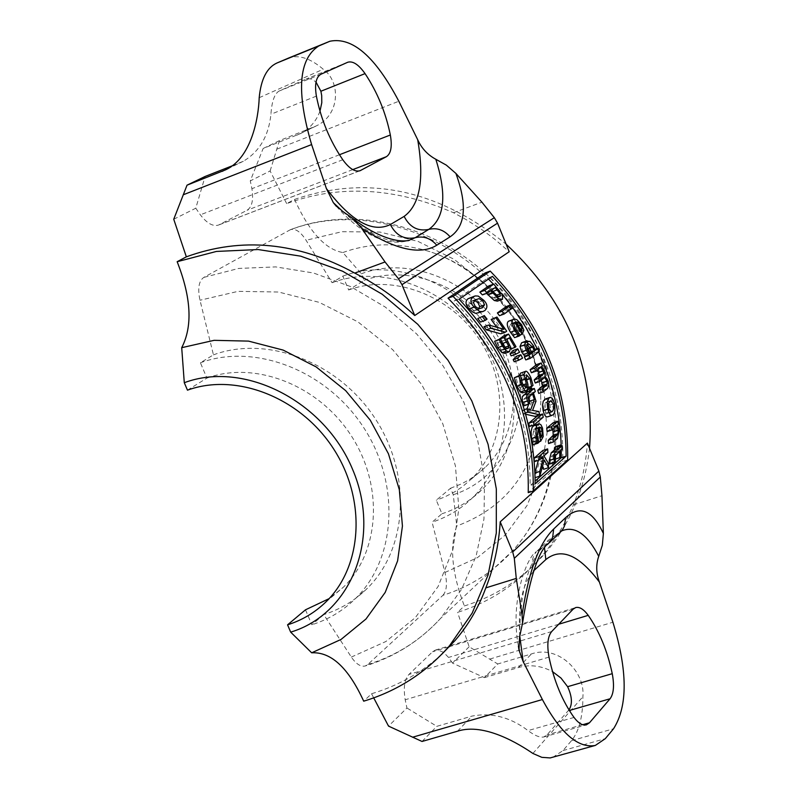 <?xml version="1.0" encoding="UTF-8"?>
<svg xmlns="http://www.w3.org/2000/svg" width="798" height="798" viewBox="0 0 798 798"><rect width="100%" height="100%" fill="white"/><g stroke="black" fill="none" stroke-linecap="round" stroke-linejoin="round"><path stroke-width="0.6" stroke-dasharray="3.99 2.99" d="M492.436 276.357L487.558 278.113L454.122 301.016C504.805 354.492 530.151 415.997 530.181 485.533L535.199 481.034M561.273 450.032L561.194 446.052M538.68 351.818L537.154 348.576M512.934 307.948L510.56 304.746M501.852 293.794L493.413 284.228M488.496 279.061L487.558 278.113M459.119 299.23L454.122 301.016M535.179 483.907L530.181 485.533M567.657 459.997L562.72 461.613L528.226 492.635M485.304 272.866C538.62 326.971 564.425 389.883 562.72 461.613M305.494 609.812L311.848 624.754L323.749 614.61L351.339 657.073C356.108 664.066 360.736 667.038 365.245 665.981L367.768 664.515L442.93 595.308C470.002 586.779 493.184 571.996 512.466 550.969C566.47 492.107 569.543 388.407 516.615 312.198C464.127 235.709 365.115 200.877 290.003 229.904L290.691 229.585C295.539 228.328 300.676 231.879 306.093 240.268L332.068 282.692L342.861 276.118L348.646 289.983L364.097 280.387L361.344 273.784L342.871 252.537C325.365 249.535 309.255 231.829 294.542 199.42L286.672 203.6C339.459 184.378 395.07 187.42 453.503 212.727L466.202 219.64L482.561 230.123L494.321 238.901L509.214 251.739M441.593 654.43C421.653 672.594 398.312 685.691 371.559 693.751L363.698 701.183M589.523 448.276C584.804 489.413 569.872 524.565 544.735 553.752C522.68 578.7 495.877 596.096 464.356 605.951L457.583 612.345C489.284 602.45 516.665 584.535 539.747 558.58C553.523 542.83 564.745 524.914 573.413 504.835C581.203 485.463 585.872 464.875 587.408 443.089M294.542 199.42C367.669 174.473 438.192 189.405 506.132 244.198M547.917 452.406L543.119 453.982L539.119 457.493L543.568 464.935L543.598 469.304M542.869 450.471L543.119 453.982M543.927 455.917L539.119 457.493M548.445 463.339L543.568 464.935M544.306 460.027L539.468 461.613L534.86 477.743L535.049 472.985M542.431 467L539.468 461.613M542.7 456.995L537.882 458.581L534.371 461.603M540.396 459.03L538.55 459.628L537.882 458.581M488.965 285.814L497.862 296.896L497.393 301.145M490.62 290.801L485.802 292.517L482.391 294.891M486.59 293.395L485.802 292.517M486.83 291.799L492.974 297.774L494.989 298.203L495.418 295.539L490.451 289.275L486.83 291.799L491.648 290.083M495.259 287.559L490.451 289.275M497.733 296.088L492.974 297.774M510.84 309.175L506.191 310.821L499.448 315.699M504.146 308.078L506.191 310.821M510.74 309.045L507.448 310.203L505.503 307.599M513.254 307.719L507.448 310.203M506.301 306.252L508.615 309.355M521.333 330.811L516.775 332.397L517.513 330.432L516.057 326.861L513.373 323.898L511.299 323.449L516.775 332.397M515.737 321.903L511.139 323.519M520.476 329.394L517.513 330.432M514.88 322.542L510.281 324.158C508.685 324.537 509.084 326.981 511.458 331.489L515.817 336.716L514.59 337.644M518.461 333.155L513.892 334.741M520.276 334.961L515.717 336.547M520.376 335.13L515.817 336.716M516.356 322.861L513.373 323.898M520.226 334.911L517.583 335.838L510.281 324.158M523.887 330.182L519.338 331.778L517.583 335.838M509.194 320.856L511.877 321.145L515.139 323.729L517.074 326.342L519.338 331.778M545.393 398.98L547.987 400.147L549.982 405.045C550.82 411.748 550.281 415.519 548.366 416.347L547.428 416.905M548.425 403.858L546.191 402.252L545.114 402.95L543.987 404.875L543.807 408.367L544.096 409.973L546.859 413.554L549.243 410.302M526.55 346.202L523.977 345.354L522.67 346.332L521.982 348.227L522.64 350.99L525.982 355.699L529.433 353.015M530.5 354.142L525.982 355.699M529.952 341.394L525.433 342.96L529.014 347.369L530.7 352.028L533.533 349.833L534.929 352.786L525.792 359.918M522.431 342.322L525.433 342.96M535.209 350.472L530.7 352.028M534.919 349.354L533.533 349.833M539.428 351.24L534.929 352.786M556.655 425.853L552.007 427.399L547.189 431.538M552.805 429.174L552.007 427.399M557.563 425.075L552.914 426.621L554.54 431.728L552.725 439.947L548.555 443.588M558.271 424.466L552.914 426.621M553.154 422.77L553.622 426.012M540.785 367.299L536.286 368.836L531.388 372.736M542.421 365.983L537.214 368.097L540.037 372.287L540.655 377.923L543.697 382.581L544.376 386.87L543.019 389.923L538.73 393.434M536.695 364.516L537.932 367.529M541.712 366.561L537.214 368.097M545.164 376.387L540.655 377.923M548.894 385.334L544.376 386.87M537.353 370.033L536.286 368.836M544.625 377.494L540.126 379.03L535.288 383.01M541.214 380.337L540.126 379.03M469.703 297.873L474.132 298.133L479.029 302.073C482.78 305.973 483.109 309.375 480.017 312.277L478.331 313.175M474.78 300.447L470.7 301.584L468.536 304.257L470.371 308.148L474.082 310.602L478.331 308.776M555.099 459.179L554.859 453.025L550.58 457.304L550.44 463.229L549.473 464.087M560.685 456.845L554.929 459.229M559.687 451.449L554.859 453.025M555.428 455.718L550.58 457.304M555.338 461.434L550.44 463.03M555.338 461.623L550.44 463.229M560.575 450.661L555.747 452.247L555.807 458.441M562.39 449.045L557.573 450.631L555.747 452.247M560.395 446.321L557.473 447.279L557.573 450.631M560.435 447.319L555.647 448.895L557.473 447.279M555.548 446.641L555.647 448.895M487.049 319.11L480.526 322.063M479.548 317.285L482.301 320.786M503.907 329.295L499.269 330.921L496.755 327.23M506.71 331.17L500.735 333.793M492.246 318.701L502.092 332.786M484.007 326.661L499.269 330.921M506.91 339.619L502.301 341.225L506.171 349.015L504.775 353.354M500.645 338.931L496.007 340.556L498.86 346.931L501.383 349.843L503.069 350.162L504.107 347.599L499.368 339.11M501.693 341.763L497.064 343.369M505.982 348.237L501.383 349.843M504.915 347.31L504.107 347.599M509.324 337.803L504.715 339.409L502.301 341.225M510.959 348.836L510.361 349.045L504.715 339.409M515.987 346.651L510.361 349.045M503.957 335.699L511.418 348.237M500.526 338.741L499.279 339.18M519.568 352.257L511.159 355.838M513.194 350.422L515.019 353.833M522.57 358.182L514.201 361.763M516.296 356.317L518.032 359.748M533.054 385.404L527.109 388.077L525.423 380.287L522.002 376.417L521.902 380.666L523.388 386.023L522.51 392.925M520.855 372.965C522.012 372.058 523.847 374.162 526.361 379.259L528.515 386.95M528.466 387.619L527.109 388.077M528.446 387.359L527.029 387.848M520.545 375.659L519.508 376.018L519.528 375.319M521.373 380.287L520.386 380.626L519.508 376.018M520.515 375.25L515.957 376.806L517.902 385.205L521.234 389.584L521.722 385.334L520.386 380.626M528.386 389.414L526.161 390.172L527.089 389.424L527.827 391.509L529.732 389.963L530.79 393.075L528.884 394.621L531.438 402.771L527.977 411.968L534.231 413.035L535.039 416.356M526.64 391.519L526.161 390.172M528.446 388.965L527.089 389.424M532.376 389.963L527.827 391.509M532.096 389.165L529.732 389.963M535.338 391.529L530.79 393.075M533.433 393.075L528.884 394.621M536.007 401.234L531.438 402.771M532.565 410.421L527.977 411.968M538.83 411.489L534.231 413.035M529.702 403.419L524.106 405.793M529.653 403.239L525.124 404.965M528.196 397.913L523.628 399.459L525.064 404.786M532.515 393.833L527.957 395.369L523.628 399.459M528.535 397.145L527.957 395.369M530.68 409.853L526.091 411.399L527.029 408.805M528.685 404.247L529.293 402.531M524.386 409.623L522.321 410.322L526.091 411.399M525.393 413.025L523.298 413.733L522.321 410.322M525.742 414.262L523.298 413.733M541.054 437.294L536.356 438.85L537.513 436.596L537.433 432.486L536.236 429.065L534.889 428.476L536.356 438.85M539.268 427.05L534.62 428.596M540.775 435.518L537.513 436.596M538.421 427.768L533.772 429.324L532.535 437.753L534.341 443.778L533.124 444.825M538.161 439.947L533.453 441.503M539.039 442.032L534.311 443.588M539.059 442.222L534.341 443.778M539.458 427.997L536.236 429.065M538.919 441.813L535.957 442.79L533.772 429.324M543.209 436.596L538.52 438.152L535.957 442.79M534.081 425.444L535.977 425.972L537.672 428.965L538.52 438.152M543.248 417.184L538.64 418.731L529.433 426.481M537.922 415.519L538.64 418.731M442.93 595.308C446.77 590.959 447.449 583.358 444.955 572.495L432.077 522.201L441.952 513.772L436.287 500.206L450.561 488.236L453.254 494.71L456.765 526.022C449.374 546.78 451.907 573.423 464.356 605.951M469.144 646.769L452.526 663.118L484.416 677.632L497.762 663.976L469.144 646.769L457.583 612.345M452.526 663.118L448.546 657.442L443.708 652.445M443.598 652.365L437.533 649.841L435.329 650.111L432.546 651.786L408.915 674.45C404.496 679.307 403.259 687.746 405.194 699.766L406.94 707.996L388.526 726.11M371.559 693.751L373.723 697.881M364.097 280.387C408.277 263.919 465.424 285.494 494.241 330.372C523.348 375.08 518.989 434.92 485.314 467.259L476.416 474.85L469.144 479.728L461.434 483.887L450.561 488.236M348.646 289.983C393.244 273.385 451.01 295.27 480.187 340.686C509.663 385.923 505.324 446.411 471.359 479.049L462.381 486.71L455.05 491.628L444.576 497.044L436.287 500.206M342.861 276.118C393.025 257.315 458.182 281.644 491.369 332.696C524.885 383.539 520.495 451.758 482.67 488.955C471.049 500.416 457.473 508.695 441.952 513.772M332.068 282.692C382.541 263.779 448.187 288.357 481.663 339.818C515.468 391.08 511.109 459.818 473.054 497.234C461.364 508.775 447.708 517.094 432.077 522.201M519.568 637.004C520.136 592.515 527.927 562.57 542.939 547.159L547.428 544.585M559.328 533.144L554.909 535.667L561.573 530.979M573.413 504.835L601.961 495.718M484.416 677.632L518.421 667.557C529.812 664.285 541.184 665.632 552.515 671.617M552.745 757.402L562.979 750.579L571.508 740.664C579.039 731.427 582.839 716.774 582.909 696.694C585.353 671.138 557.692 644.714 531.448 653.941L497.762 663.976M568.944 709.881L546.979 734.878L543.757 736.973C539.947 737.771 534.71 735.646 528.047 730.599C510.331 717.173 491.628 712.345 471.957 716.105L436.835 726.33L406.94 707.996M422.042 741.462L436.835 726.33M187.47 390.172L206.921 378.082L200.408 362.781L213.445 354.851L199.999 300.248C197.495 288.567 198.772 280.946 203.819 277.395L290.003 229.904M407.908 240.727C390.421 244.767 368.666 234.981 342.641 211.37M453.503 212.727L481.912 202.173M319.978 111.191C316.247 121.286 309.644 128.797 300.168 133.715L263.141 148.478L250.283 180.907L270.123 170.972L286.672 203.6M270.123 170.972L279.4 140.638L316.068 126.014C340.596 114.752 340.606 81.386 323.25 69.236C310.252 58.234 298.731 54.493 288.696 58.015M263.141 148.478L279.4 140.638M232.009 165.894L243.31 161.256C259.43 151.74 268.637 136.069 270.941 114.234C271.789 101.546 274.472 93.835 278.971 91.102L306.961 78.683L311.749 79.082L316.008 82.074M173.745 219.241L195.779 208.208L205.106 176.468M195.779 208.208L200.348 214.822C206.951 223.33 212.996 226.742 218.512 225.066L247.051 210.273C252.028 207.091 253.644 199.899 251.909 188.687L250.283 180.907M361.344 273.784C415.608 253.126 486.97 288.307 511.279 348.846C536.406 409.095 508.156 477.463 453.254 494.71M213.445 354.851C267.38 334.881 338.302 362.122 374.92 418.182C411.888 474.032 407.938 548.306 367.459 588.196C355.03 600.505 340.457 609.303 323.749 614.61M200.408 362.781C254.712 342.701 326.202 370.232 363.17 426.8C400.496 483.159 396.586 558.031 355.858 598.191C343.349 610.58 328.686 619.438 311.848 624.754M206.921 378.082C255.2 360.377 318.572 385.135 351.07 435.449C383.888 485.573 379.958 551.937 343.389 587.178L329.135 598.63M342.871 252.537C367.08 243.709 392.586 242.472 419.399 248.826C485.673 263.879 540.615 333.035 540.835 401.713C538.84 464.286 510.82 505.723 456.765 526.022M502.521 299.27L497.802 300.936M493.334 291.978L488.536 293.684M502.59 295.21L497.862 296.896M498.471 289.305L493.693 291.011M496.426 295.18L495.418 295.539M499.358 296.597L495.329 298.033M518.391 326.043L516.057 326.861M516.037 329.883L511.458 331.489M522.75 333.793L518.191 335.379M521.643 324.746L517.074 326.342M552.964 414.81L548.366 416.347M548.675 408.436L544.096 409.973M550.69 412.037L547.697 413.045M549.892 401.224L545.343 402.761M554.54 403.509L549.982 405.045M527.518 350.162L522.989 351.728M533.513 345.813L529.014 347.369M527.787 344.187L523.259 345.753M557.453 438.391L552.725 439.947M559.218 430.182L554.54 431.728M544.535 370.751L540.037 372.287M548.196 381.045L543.697 382.581M547.548 388.387L543.019 389.923M544.096 378.003L539.588 379.539M484.795 310.592L480.017 312.277M474.212 300.337L470.7 301.584M473.414 302.522L468.536 304.257M483.857 300.357L479.029 302.073M478.91 308.886L474.082 310.602M475.219 306.422L470.371 308.148M556.655 454.132L551.817 455.718M555.089 458.9L550.221 460.496M509.912 351.469L505.334 353.055M503.478 345.325L498.86 346.931M507.159 348.646L503.548 349.893M510.76 347.419L506.171 349.015M508.216 341.654L503.618 343.26M530.889 377.713L526.361 379.259M526.66 379.868L525.423 380.287M526.54 374.861L522.002 376.417M526.451 379.11L521.902 380.666M527.937 384.466L523.388 386.023M527.488 391.14L522.929 392.686M522.999 384.905L521.722 385.334M525.523 388.077L521.493 389.444M522.461 383.648L517.902 385.205M528.635 400.885L524.057 402.431M529.343 396.406L524.775 397.953M540.116 431.598L537.433 432.486M537.224 436.197L532.535 437.753M541.283 440.705L536.565 442.272M543.039 430.351L538.371 431.898M444.955 572.495L477.533 557.573L505.393 534.919L527.019 505.583L541.204 470.94L547.089 432.725L544.256 392.925L532.755 353.644L513.144 317.006L486.471 284.986L454.162 259.33L417.982 241.385L379.898 232.048L341.943 231.709L306.093 240.268M561.632 530.939L548.396 540.206L536.376 551.727L542.939 547.159L554.909 535.667L548.396 540.206L544.545 548.236M518.411 646.121C509.443 598.979 528.096 555.069 536.376 551.727C531.987 557.204 531.069 563.568 533.633 570.839M519.807 636.375C517.892 605.253 522.391 583.717 533.293 571.787M518.421 667.557L531.448 653.941M457.503 731.207L471.957 716.105M532.884 753.452L582.909 696.694M573.114 609.183L449.523 646.639M448.566 646.929L432.546 651.786M558.68 624.255L448.546 657.442M569.313 710.489L568.246 710.799M582.68 724.714L546.979 734.878M574.021 717.442L528.047 730.599M549.004 657.103L405.194 699.766M551.707 631.527L408.915 674.45M562.979 750.579L605.263 738.679M489.782 659.068L612.904 622.24M571.508 740.664L613.522 728.783M367.768 664.515C396.177 655.776 420.456 640.395 440.606 618.37L461.483 589.453L476.157 555.927L483.967 518.999L484.536 480.027L477.733 440.516L463.768 402.002L443.149 366.003L416.676 333.963L385.384 307.13L350.522 286.552L313.494 272.996L275.739 266.901L238.722 268.427L203.819 277.395M351.339 657.073L385.893 641.502L415.349 617.612L438.122 586.47L452.925 549.543L458.85 508.685L455.449 466.002L442.8 423.778L421.514 384.297L392.716 349.714L357.983 321.913L319.2 302.352L278.512 292.018L238.073 291.35L199.999 300.248M276.866 149.146L398.83 101.246M296.796 135.231L312.746 127.5M259.2 97.705L323.25 69.236M227.819 168.637L239.829 162.822M347.509 62.344L306.163 78.972M320.976 74.214L278.971 91.102M339.439 154.742L251.909 188.687M352.756 169.615L247.051 210.273M316.387 96.119L270.941 114.234M342.771 159.74L200.348 214.822M359.379 170.932L219.251 224.737M539.747 558.58L544.735 553.752M494.989 298.203L499.728 296.517M511.299 323.449L515.897 321.843M546.859 413.554L551.448 412.007M546.191 402.252L550.74 400.716M523.977 345.354L528.505 343.788M472.655 300.527L477.523 298.791M475.668 310.402L480.476 308.686M507.668 348.566L503.069 350.162M526.76 374.741L522.221 376.287M525.792 388.037L521.234 389.584M534.889 428.476L539.538 426.93M471.359 479.049L485.314 467.259M473.054 497.234L482.67 488.955M435.329 650.111L449.623 645.782M450.621 645.482L575.667 607.567M543.757 736.973L586.4 724.843M290.691 229.585C367.599 200.049 466.541 235.021 518.52 310.921C570.979 386.491 567.887 490.62 512.466 550.969L440.606 618.37C419.688 641.093 394.571 656.963 365.245 665.981M336.387 206.353C362.322 235.121 386.312 246.542 408.337 240.627M316.078 126.014L300.168 133.715M243.31 161.266L225.625 169.834M347.719 62.254L306.372 78.882M360.098 170.702L218.512 225.066M355.858 598.191L367.459 588.196M325.833 602.011L343.389 587.178M419.399 248.826C483.468 262.961 540.755 335.08 540.835 401.713"/><path stroke-width="1.2" d="M490.231 271.101L453.084 296.377C507.428 352.517 534.161 417.394 533.293 490.999L567.657 459.997C568.745 388.436 542.939 325.464 490.231 271.101L485.304 272.866L448.037 298.193L453.084 296.377M459.119 299.23L492.436 276.357C541.194 328.557 565.762 388.486 566.121 456.147L535.179 483.907C534.6 414.511 509.244 352.955 459.119 299.23M566.121 456.147L561.233 457.743L561.273 450.032M561.194 446.052C560.166 413.883 552.665 382.471 538.68 351.818M537.154 348.576L525.992 327.739L512.934 307.948M510.56 304.746L501.852 293.794M493.413 284.228L488.496 279.061M533.293 490.999L528.226 492.635C529.722 418.87 502.999 354.063 448.037 298.193M535.199 481.034L561.233 457.743M455.887 173.405L446.341 165.136L435.828 159.271C447.04 194.842 444.676 218.213 428.735 229.415C436.905 227.43 444.027 229.904 450.102 236.836C465.553 226.313 467.488 205.176 455.897 173.415L481.912 202.173L494.331 217.694L398.481 278.781L401.963 284.677L497.543 223.161L509.214 251.739L414.741 315.519C396.416 298.392 376.427 284.248 354.781 273.106C297.923 242.103 241.774 236.677 186.343 256.836L177.156 261.704L216.408 251.44L258.103 249.535L300.716 256.168L342.611 271.23L382.152 294.223L417.763 324.297L448.037 360.307L471.778 400.835L488.067 444.277L496.316 488.925L496.296 533.034L488.117 574.929L472.197 613.073L449.264 646.121C425.863 672.674 397.344 691.028 363.698 701.183C348.437 667.856 331.1 651.727 311.669 652.804L290.671 632.136L287.559 624.834L305.494 609.812L329.135 598.63M547.428 544.585L550.8 540.924L552.645 537.303L553.682 529.014C538.999 543.288 528.476 571.927 522.091 614.919L516.266 578.42L514.311 558.321L600.295 476.995L598.849 471.089L587.408 443.089L500.216 521.822C498.77 545.174 493.972 567.198 485.822 587.877C478.601 607.527 468.356 625.063 455.089 640.485L441.593 654.43M506.132 244.198C567.448 301.385 595.238 369.414 589.523 448.276M539.817 476.137L544.306 460.027L548.515 467.698L548.445 463.339L543.927 455.917L547.917 452.406L547.637 448.895L538.919 456.536L539.199 460.077L542.7 456.995L543.378 458.042L539.747 471.448L539.817 476.137L535.169 477.643M547.637 448.895L542.869 450.471L534.111 458.112L538.919 456.536M548.515 467.698L543.598 469.304L542.431 467M534.371 461.603L534.111 458.112M539.199 460.077L534.371 461.653M543.378 458.042L540.396 459.03M535.019 472.406L538.361 460.366M539.747 471.448L535.049 472.985M498.999 298.821L502.521 299.27L502.59 295.21L493.792 284.088L488.965 285.814L479.847 292.128L484.705 290.392L487.229 293.165L490.62 290.801L498.999 298.821L494.261 300.507L486.59 293.395M502.112 299.469L497.393 301.145L494.261 300.507M487.229 293.165L482.391 294.891L479.847 292.128M493.334 291.978L491.648 290.083L495.259 287.559L500.166 293.844L500.067 296.347L497.733 296.088L493.334 291.978M493.792 284.088L484.705 290.392M504.117 314.053L510.84 309.175L508.805 306.432L502.072 311.29L504.117 314.053L499.448 315.699L497.393 312.946L504.146 308.078L508.805 306.432M502.072 311.29L497.393 312.946M512.087 308.567L513.254 307.719L510.949 304.607L509.782 305.454L512.087 308.567L510.74 309.045M509.782 305.454L505.124 307.1L510.949 304.607M505.503 307.599L505.124 307.1M515.079 330.661L519.149 336.048L520.376 335.13L516.037 329.883C513.683 325.365 513.294 322.921 514.88 322.542L522.141 334.252L523.887 330.182L521.643 324.746L517.024 319.818L515.059 319.1L513.064 319.629C510.999 321.424 511.678 325.095 515.079 330.661L510.491 332.257C507.069 326.721 506.391 323.05 508.446 321.255L513.802 319.23M520.625 325.265L522.072 328.836L521.333 330.811L515.737 321.903L517.962 322.292L520.625 325.265L518.391 326.043M522.072 328.836L520.476 329.394M519.149 336.048L514.59 337.644L510.491 332.257M517.962 322.292L516.356 322.861M522.141 334.252L520.226 334.911M547.737 409.224L550.161 414.82L551.528 415.459L552.964 414.81C554.829 414.232 555.358 410.461 554.54 403.509L552.246 398.282L550.44 397.354L549.044 397.973L547.129 402.372L547.737 409.224L543.159 410.761L542.48 405.544L543.229 401.244L545.393 398.98L549.932 397.444M552.036 415.369L547.428 416.905L545.982 416.706L544.455 414.711L543.159 410.761M552.286 411.509L551.448 412.007L548.675 408.436L548.396 406.98L548.605 403.18L550.74 400.716L553.613 404.287L553.972 407.12L552.964 410.79L550.69 412.037M549.243 410.302L548.425 403.858M530.311 358.362L539.428 351.24L538.022 348.287L535.209 350.472L533.513 345.813L529.952 341.394L526.151 341.195L524.555 344.926L526.111 350.292L529.573 354.861L528.894 355.389L530.311 358.362L525.792 359.918L524.376 356.945L525.044 356.427L521.583 351.858L520.017 346.502L521.623 342.771L526.959 340.746M532.755 347.08L534.291 351.18L530.5 354.142L527.169 349.424L526.65 345.803L528.505 343.788L532.755 347.08L528.246 348.636L526.55 346.202M534.291 351.18L529.792 352.736L528.246 348.636M538.022 348.287L534.919 349.354M527.787 352.975L523.259 354.531M529.573 354.861L525.044 356.427M528.894 355.389L524.376 356.945M553.293 442.022L557.453 438.391L559.218 430.182L557.563 425.075L558.271 424.466L557.782 421.224L551.368 426.731L551.867 429.992L556.655 425.853L558.101 430.202L557.972 433.663L552.964 438.72L553.293 442.022L548.555 443.588L548.236 440.277L553.273 435.219L552.805 429.174M552.964 438.72L548.236 440.277M551.867 429.992L547.189 431.538L546.72 428.277L553.154 422.77L557.782 421.224M551.368 426.731L546.72 428.277M542.291 388.786L543.268 391.898L547.548 388.387L548.894 385.334L548.196 381.045L545.164 376.387L544.535 370.751L541.712 366.561L542.421 365.983L541.184 362.97L534.65 368.157L535.897 371.19L540.785 367.299L543.199 370.801L543.697 373.703L538.69 378.402L539.807 381.474L544.625 377.494L546.899 381.095L547.298 384.038L546.051 385.713L542.291 388.786L537.762 390.322L542.79 385.574L541.214 380.337M535.897 371.19L531.388 372.736L530.141 369.703L536.695 364.516L541.184 362.97M534.65 368.157L530.141 369.703M543.268 391.898L538.73 393.434L537.762 390.322M543.697 373.703L539.199 375.24L538.7 372.337L537.353 370.033M538.69 378.402L534.171 379.948L539.199 375.24M539.807 381.474L535.288 383.01L534.171 379.948M547.298 384.038L542.79 385.574M474.182 307.15L479.628 311.459L482.441 311.669L484.795 310.592C487.877 307.649 487.558 304.247 483.857 300.357L478.261 296.098L475.309 295.918L472.965 296.986C469.892 299.739 470.301 303.13 474.182 307.15L469.324 308.876C465.394 304.836 464.975 301.454 468.057 298.731L474.601 296.128M483.119 311.479L475.628 313.385L472.466 311.848L469.324 308.876M473.414 302.522L475.578 299.839L479.069 298.602L482.83 301.075L484.546 304.876L482.381 307.649L478.91 308.886L475.219 306.422L473.414 302.522M478.331 308.776L479.748 306.582L478.002 302.791L474.78 300.447M554.131 458.9L554.371 462.491L555.338 461.623L555.428 455.718L559.687 451.449L559.797 457.633L560.685 456.845L560.575 450.661L562.39 449.045L562.261 445.703L560.435 447.319L560.326 445.075L559.438 445.853L559.558 448.097L556.026 451.219C555.059 450.98 554.42 453.533 554.131 458.9L549.273 460.486L551.209 452.805L554.76 449.673L554.66 447.429L555.548 446.641L560.326 445.075M559.797 457.633L555.099 459.179M554.371 462.491L549.473 464.087L549.273 460.486M562.261 445.703L560.395 446.321M559.438 445.853L554.66 447.429M559.558 448.097L554.76 449.673M482.541 316.866L485.274 320.387L480.526 322.063L477.773 318.552L484.316 315.599L477.773 318.552M485.274 320.387L487.049 319.11L484.316 315.599M505.353 332.177L506.71 331.17L496.945 317.045L495.867 317.813L503.907 329.295L488.725 325.005L491.009 328.178L505.353 332.177L500.735 333.793L486.311 329.833L484.007 326.661L488.725 325.005M495.867 317.813L491.169 319.469L496.945 317.045M496.755 327.23L491.169 319.469M491.009 328.178L486.311 329.833M514.929 347.459L515.987 346.651L508.565 334.083L503.897 337.564L508.695 346.003L508.146 348.297L505.982 348.237L503.478 345.325L500.506 338.711L499.209 339.679L502.381 346.073L506.58 351.08L509.363 351.768L510.76 347.419L506.91 339.619L509.324 337.803L514.929 347.459L510.959 348.836M509.363 351.768L504.775 353.354L501.982 352.666L497.762 347.679L494.57 341.295L500.506 338.711M499.209 339.679L494.57 341.295M508.695 346.003L504.915 347.31M508.565 334.083L503.957 335.699L499.368 339.11M503.897 337.564L500.526 338.741M519.568 352.257L517.752 348.846L514.63 352.187L515.727 354.252L519.568 352.257M517.752 348.846L513.194 350.422L510.062 353.773L514.63 352.187M515.727 354.252L511.159 355.838L510.062 353.773M518.76 360.197L522.57 358.182L520.845 354.741L516.296 356.317L513.164 359.689L517.722 358.112L518.76 360.197L514.201 361.763L513.164 359.689M520.845 354.741L517.722 358.112M521.523 384.706L524.785 390.441L527.488 391.14L527.937 384.466L526.451 379.11L526.54 374.861L529.962 378.741L531.658 386.541L533.054 385.404L530.889 377.713C528.376 372.606 526.54 370.501 525.393 371.409L524.057 374.462L526.281 383.788L526.052 387.888L522.461 383.648L520.406 375.02L518.909 376.197L521.523 384.706L516.964 386.262L514.351 377.763L520.406 375.02M531.658 386.541L528.466 387.619M531.568 386.302L528.446 387.359M522.51 392.925L520.216 391.988L516.964 386.262M519.528 375.319L520.456 373.185L525.393 371.409M524.057 374.462L520.545 375.659M524.934 379.07L521.373 380.287M518.909 376.197L514.351 377.763M527.029 408.805L528.685 404.247L529.702 403.419L528.196 397.913L532.515 393.833L534.361 399.589L530.68 409.853L526.919 408.776L527.907 412.177L539.638 414.81L538.83 411.489L532.565 410.421L536.007 401.234L533.433 393.075L535.338 391.529L534.281 388.426L532.376 389.963L531.638 387.878L530.72 388.626L531.448 390.711L526.74 395.379L526.87 398.95L528.695 404.247L524.106 405.793L522.291 400.496L522.171 396.915L526.899 392.257L526.64 391.519M531.448 390.711L526.899 392.257M530.72 388.626L528.386 389.414M531.638 387.878L528.446 388.965M534.281 388.426L532.096 389.165M539.638 414.81L535.039 416.356L525.742 414.262M529.293 402.531L529.792 401.135L528.535 397.145M529.792 401.135L534.361 399.589M526.919 408.776L524.386 409.623M527.907 412.177L525.393 413.025M536.256 437.065L537.852 443.269L539.059 442.222L537.224 436.197L538.421 427.768L540.675 441.224L543.209 436.596L542.53 428.077L540.944 424.765L539.209 423.808L537.084 425.244L535.977 428.097L536.256 437.065L531.568 438.631L531.069 431.708L532.096 427.359L534.081 425.444L538.72 423.898M542.101 430.94L542.201 435.04L541.054 437.294L539.268 427.05L540.884 427.519L542.101 430.94L540.116 431.598M542.201 435.04L540.775 435.518M537.852 443.269L533.124 444.825L531.568 438.631M540.884 427.519L539.458 427.997M540.675 441.224L538.919 441.813M533.343 421.693L534.081 424.925L529.433 426.481L528.715 423.249L537.922 415.519L542.52 413.982L533.343 421.693L528.715 423.249M534.081 424.925L543.248 417.184L542.52 413.982M373.723 697.881L388.526 726.11L422.042 741.462L457.503 731.207C484.536 722.39 519.817 744.534 532.884 753.452L541.832 757.342L550.161 757.93L595.318 745.442C578.191 748.574 560.545 733.262 542.381 699.537L523.179 661.622L519.807 636.375M522.091 614.919L522.54 623.118L519.568 637.004L518.979 650.091L523.179 661.622M561.573 530.979L562.76 530.471C575.488 525.992 587.478 534.61 598.729 556.316L602.32 545.273L603.378 533.473C592.425 510.102 579.817 504.835 565.563 517.683L564.535 525.882L562.71 529.463L559.328 533.144M485.822 587.877L516.266 578.42M600.295 476.995L601.961 495.718L603.378 533.473M544.545 548.236L545.822 559.578C561.064 547.258 578.919 554.75 599.388 582.051C596.096 573.183 595.877 564.605 598.729 556.316M500.216 521.822L512.705 551.967L514.311 558.321M552.515 671.617L561.004 678.071L567.617 686.679C572.166 696.594 572.605 704.325 568.944 709.881M573.114 609.183L575.667 607.567C579.528 606.63 583.707 609.223 588.226 615.358C599.378 631.408 607.388 650.849 612.256 673.682C614.44 685.472 613.712 693.831 610.071 698.769L589.483 722.779L586.4 724.843C582.6 725.751 578.47 723.277 574.021 717.442C562.341 701.103 554.002 680.993 549.004 657.103C546.83 644.864 547.737 636.335 551.707 631.527L573.114 609.183M599.388 582.051L612.904 622.24C627.697 670.599 627.906 706.11 613.522 728.783L605.263 738.679L595.318 745.442M326.382 188.537L311.609 144.568C296.138 91.85 298.532 58.982 318.781 45.975L329.903 41.247C352.397 36.688 375.369 56.688 398.83 101.246L417.683 139.69C424.486 179.241 419.977 204.807 404.137 216.398L390.362 224.527C372.526 233.275 351.2 221.285 326.382 188.537L333.335 202.652L342.641 211.37L352.487 218.193L361.544 228.148C395.12 249.734 420.197 255.42 436.785 245.225C430.641 238.213 423.449 235.709 415.209 237.704L407.908 240.727M435.828 159.271C427.638 154.842 421.583 148.318 417.683 139.69M398.481 278.781L385.045 261.973L361.544 228.148M316.387 96.119C314.472 84.309 315.998 77.017 320.976 74.214L347.719 62.254C352.846 60.748 358.621 64.528 365.055 73.615C377.384 92.229 385.813 112.698 390.342 135.002C392.307 146.393 391 153.615 386.431 156.667L360.098 170.702C354.98 172.218 349.205 168.568 342.771 159.74C329.813 140.648 321.015 119.441 316.387 96.119M497.543 223.161L494.331 217.694M354.781 273.106L385.045 261.973M414.741 315.519L401.963 284.677M316.008 82.074L320.896 91.241L321.694 95.57L321.794 102.703L319.978 111.191M288.696 58.015L277.036 62.962C266.931 67.531 260.986 79.112 259.2 97.705C258.512 118.822 251.111 158.154 225.625 169.824L187.031 185.176L205.106 176.468L232.009 165.894M187.031 185.176L173.745 219.241L186.343 256.836M177.156 261.704C191.271 297.644 192.787 326.302 181.705 347.689L184.288 382.711L187.47 390.172C236.238 372.337 300.367 397.494 333.325 448.476C366.611 499.259 362.741 566.43 325.833 602.011C314.891 612.605 302.143 620.206 287.559 624.834M184.288 382.711C244.168 360.297 324.457 401.005 352.656 469.533C381.773 537.752 351.379 613.931 290.671 632.136M181.705 347.689L214.133 340.327L248.547 341.115L283.16 350.093L316.128 366.89L345.684 390.651L370.232 420.137L388.436 453.763L399.339 489.713L402.431 526.062L397.604 560.884L385.215 592.385L366.003 618.999L341.045 639.437L311.669 652.804M492.705 293.155L487.907 294.871M497.294 289.864L492.865 291.44M500.166 293.844L496.426 295.18M500.067 296.347L499.358 296.597M517.234 333.734L512.655 335.33M513.064 319.629L508.446 321.255M549.044 397.973L544.495 399.509M526.151 341.195L521.623 342.771M524.555 344.926L520.017 346.502M526.111 350.292L521.583 351.858M556.615 435.538L551.907 437.095M557.972 433.663L553.273 435.219M558.101 430.202L553.413 431.758M543.199 370.801L538.7 372.337M542.47 375.359L537.962 376.895M546.899 381.095L542.401 382.631M546.051 385.713L541.533 387.249M472.965 296.986L468.057 298.731M479.069 298.602L475.558 299.858M484.546 304.876L479.748 306.582M556.026 451.219L551.209 452.805M506.58 351.08L501.982 352.666M502.381 346.073L497.762 347.679M508.146 348.297L507.159 348.646M506.89 341.923L502.461 343.459M529.962 378.741L526.66 379.868M524.785 390.441L520.216 391.988M524.994 371.629L520.456 373.185M526.281 383.788L522.999 384.905M526.052 387.888L525.523 388.077M527.767 393.713L523.199 395.259M527.398 400.905L522.82 402.451M537.044 440.596L532.326 442.162M537.832 424.416L533.194 425.962M565.563 517.683L553.682 529.014M412.556 737.232L542.381 699.537M533.633 570.839L545.822 559.578M533.293 571.787L533.802 571.278M598.849 471.089L512.705 551.967M449.523 646.639L448.566 646.929M588.226 615.358L558.68 624.255M612.256 673.682L567.617 686.679M610.071 698.769L569.313 710.489M589.483 722.779L582.68 724.714M404.137 216.398C409.663 227.201 417.863 231.55 428.735 229.415L415.209 237.704C404.237 239.849 395.948 235.45 390.362 224.527M436.785 245.225L450.102 236.836M222.093 171.41L227.819 168.637M365.055 73.615L320.896 91.241M390.342 135.002L339.439 154.742M183.201 194.802L311.609 144.568M288.138 58.244L329.624 41.366M386.431 156.667L352.756 169.615M360.786 170.393L359.379 170.932M277.036 62.962L318.781 45.975M449.264 646.121L455.089 640.485M527.089 391.369L522.52 392.915M561.483 531.069L549.573 542.52C539.099 548.964 530.091 575.797 522.54 623.019M518.411 646.121L518.959 649.961M449.623 645.782L450.621 645.482M409.324 240.338C394.91 243.609 371 233.076 352.517 218.223M333.335 202.652L336.387 206.353M408.337 240.627L409.105 240.407M329.903 41.247L288.417 58.124"/></g></svg>
